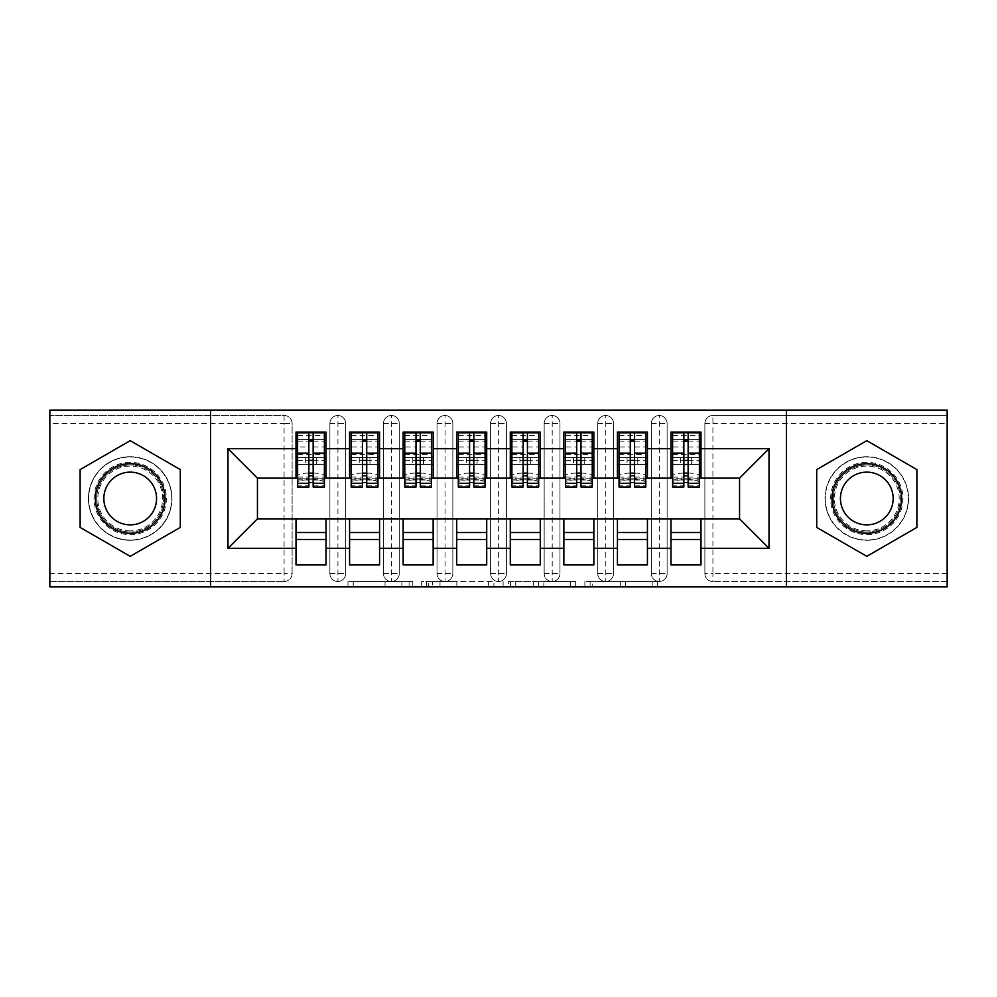 <?xml version="1.0" encoding="UTF-8"?>
<svg xmlns="http://www.w3.org/2000/svg" width="997" height="997" viewBox="0 0 997 997"><rect width="100%" height="100%" fill="white"/><g stroke="black" fill="none" stroke-linecap="round" stroke-linejoin="round"><path stroke-width="0.75" stroke-dasharray="4.99 3.74" d="M412.795 586.897L353.237 586.897L412.795 586.897L412.795 581.538L385.054 581.538L385.054 586.897L385.054 581.538L412.795 581.538L412.795 586.897L412.795 581.538L385.054 581.538L385.054 586.897L385.054 581.538L412.795 581.538L353.237 581.538L412.795 581.538M866.792 456.713A41.787 41.787 0 0 0 825.005 498.5A41.787 41.787 0 0 0 866.792 540.287A41.787 41.787 0 0 0 908.579 498.5A41.787 41.787 0 0 0 866.792 456.713A41.787 41.787 0 0 0 825.005 498.5A41.787 41.787 0 0 0 866.792 540.287A41.787 41.787 0 0 0 908.579 498.5A41.787 41.787 0 0 0 866.792 456.713M130.208 540.287A41.787 41.787 0 0 1 88.421 498.5A41.787 41.787 0 0 1 130.208 456.713A41.787 41.787 0 0 0 88.421 498.5A41.787 41.787 0 0 0 130.208 540.287A41.787 41.787 0 0 0 171.995 498.5A41.787 41.787 0 0 0 130.208 456.713A41.787 41.787 0 0 1 171.995 498.5A41.787 41.787 0 0 1 130.208 540.287M652.175 586.897L590.124 586.897L652.175 586.897L652.175 581.538L625.618 581.538L657.434 581.538L657.434 586.897L657.434 581.538L590.124 581.538L657.434 581.538L657.434 586.897L657.434 581.538L652.175 581.538L652.175 586.897M620.358 586.897L592.23 586.897L620.358 586.897L620.358 581.538L625.618 581.538L620.358 581.538L620.358 586.897L620.358 581.538L592.23 581.538L592.23 586.897L592.23 581.538L620.358 581.538L620.358 586.897M584.865 586.897L590.124 586.897L584.865 586.897L584.865 581.538L590.124 581.538L584.865 581.538L584.865 586.897M347.978 586.897L353.237 586.897L347.978 586.897L347.978 581.538L353.237 581.538L347.978 581.538L347.978 586.897M947.15 573.499L712.917 573.499L712.917 423.501L947.15 423.501L947.15 581.538L712.917 581.538L947.15 581.538L947.15 586.897L49.85 586.897L49.85 581.538L284.083 581.538L49.85 581.538L49.85 423.501L284.083 423.501L284.083 573.499L49.85 573.499M493.901 586.897L488.642 586.897L493.901 586.897L493.901 581.538L493.901 586.897M426.591 586.897L488.642 586.897L421.332 586.897L426.591 586.897L426.591 581.538L493.901 581.538L421.332 581.538L421.332 586.897L421.332 581.538L426.591 581.538L426.591 586.897M508.358 586.897L575.668 586.897L503.099 586.897L508.358 586.897L508.358 581.538L575.668 581.538L575.668 586.897L575.668 581.538L543.851 581.538L543.851 586.897M308.858 464.477L297.617 464.477L297.617 457.523L297.617 464.477L324.399 464.477L324.399 457.523L297.617 457.523L297.617 464.477L296.009 464.477L326.007 464.477L296.009 464.477L296.009 478.149L257.438 478.149L257.438 518.851L296.009 518.851L296.009 532.523L326.007 532.523L326.007 518.851L349.573 518.851L349.573 532.523L379.57 532.523L379.57 518.851L403.149 518.851L403.149 532.523L433.147 532.523L433.147 518.851L456.713 518.851L456.713 532.523L486.71 532.523L486.71 518.851L510.29 518.851L510.29 532.523L540.287 532.523L540.287 518.851L563.853 518.851L563.853 532.523L593.851 532.523L593.851 518.851L617.43 518.851L617.43 532.523L647.427 532.523L647.427 518.851L670.993 518.851L670.993 532.523L700.991 532.523L700.991 518.851L739.562 518.851L739.562 478.149L670.993 478.149L670.993 464.477L700.991 464.477L670.993 464.477L670.993 432.075L700.991 432.075L700.991 457.523L670.993 457.523L700.991 457.523L672.601 457.523L672.601 464.477L699.383 464.477L699.383 432.611M700.991 478.149L700.991 457.523M670.993 518.851L700.991 518.851M700.991 532.523L700.991 564.925L670.993 564.925L670.993 532.523M670.993 478.149L617.43 478.149L617.43 464.477L647.427 464.477L617.43 464.477L617.43 432.075L647.427 432.075L647.427 457.523L617.43 457.523L647.427 457.523L619.037 457.523L619.037 464.477L645.819 464.477L645.819 432.611M647.427 478.149L647.427 457.523M617.43 518.851L647.427 518.851M647.427 532.523L647.427 564.925L617.43 564.925L617.43 532.523M617.43 478.149L563.853 478.149L563.853 464.477L593.851 464.477L563.853 464.477L563.853 432.075L593.851 432.075L593.851 457.523L563.853 457.523L593.851 457.523L565.461 457.523L565.461 464.477L592.243 464.477L592.243 432.611M593.851 478.149L593.851 457.523M563.853 518.851L593.851 518.851M593.851 532.523L593.851 564.925L563.853 564.925L563.853 532.523M563.853 478.149L510.29 478.149L510.29 464.477L540.287 464.477L510.29 464.477L510.29 432.075L540.287 432.075L540.287 457.523L510.29 457.523L540.287 457.523L511.897 457.523L511.897 464.477L538.679 464.477L538.679 432.611M540.287 478.149L540.287 457.523M510.29 518.851L540.287 518.851M540.287 532.523L540.287 564.925L510.29 564.925L510.29 532.523M510.29 478.149L456.713 478.149L456.713 464.477L486.71 464.477L456.713 464.477L456.713 432.075L486.71 432.075L486.71 457.523L456.713 457.523L486.71 457.523L458.321 457.523L458.321 464.477L485.103 464.477L485.103 432.611M486.71 478.149L486.71 457.523M456.713 518.851L486.71 518.851M486.71 532.523L486.71 564.925L456.713 564.925L456.713 532.523M456.713 478.149L403.149 478.149L403.149 464.477L433.147 464.477L403.149 464.477L403.149 432.075L433.147 432.075L433.147 457.523L403.149 457.523L433.147 457.523L404.757 457.523L404.757 464.477L431.539 464.477L431.539 432.611M433.147 478.149L433.147 457.523M403.149 518.851L433.147 518.851M433.147 532.523L433.147 564.925L403.149 564.925L403.149 532.523M403.149 478.149L349.573 478.149L349.573 464.477L379.57 464.477L349.573 464.477L349.573 432.075L379.57 432.075L379.57 457.523L349.573 457.523L379.57 457.523L351.181 457.523L351.181 464.477L377.963 464.477L377.963 432.611M379.57 478.149L379.57 457.523M349.573 518.851L379.57 518.851M379.57 532.523L379.57 564.925L349.573 564.925L349.573 532.523M284.083 581.538A8.038 8.038 0 0 0 292.121 573.499L284.083 573.499L284.083 581.538A8.038 8.038 0 0 0 292.121 573.499L292.121 423.501A8.038 8.038 0 0 0 284.083 415.462L49.85 415.462L49.85 423.501M292.121 573.499L292.121 423.501A8.038 8.038 0 0 0 284.083 415.462L49.85 415.462L49.85 410.103L947.15 410.103L947.15 415.462L712.917 415.462A8.038 8.038 0 0 0 704.879 423.501L704.879 573.499L704.879 423.501A8.038 8.038 0 0 1 712.917 415.462L947.15 415.462L947.15 423.501M296.009 478.149L326.007 478.149L326.007 457.523L296.009 457.523L296.009 432.075L326.007 432.075L326.007 457.523L324.399 457.523L324.399 464.477L324.399 432.611M296.009 518.851L326.007 518.851M326.007 532.523L326.007 564.925L296.009 564.925L296.009 532.523M349.573 478.149L326.007 478.149M210.566 586.897L210.566 410.103M786.434 410.103L786.434 586.897M699.383 478.149L672.601 478.149M645.819 478.149L619.037 478.149M592.243 478.149L565.461 478.149M538.679 478.149L511.897 478.149M485.103 478.149L458.321 478.149M431.539 478.149L404.757 478.149M377.963 478.149L351.181 478.149M324.399 478.149L297.617 478.149M324.399 457.523L296.009 457.523L296.009 464.477L296.009 457.523L326.007 457.523L326.007 464.477L326.007 457.523M326.007 539.477L296.009 539.477M704.879 573.499A8.038 8.038 0 0 0 712.917 581.538L712.917 573.499L704.879 573.499A8.038 8.038 0 0 0 712.917 581.538M659.341 581.538A8.038 8.038 0 0 1 651.303 573.499A8.038 8.038 0 0 0 659.341 581.538A8.038 8.038 0 0 0 667.118 573.499L667.118 423.501A8.038 8.038 0 0 0 659.341 415.462A8.038 8.038 0 0 0 651.303 423.501L651.303 573.499L651.303 423.501A8.038 8.038 0 0 1 659.341 415.462A8.038 8.038 0 0 1 667.118 423.501L667.118 573.499A8.038 8.038 0 0 1 659.341 581.538L659.341 415.462M700.991 539.477L670.993 539.477M605.777 581.538A8.038 8.038 0 0 1 597.739 573.499A8.038 8.038 0 0 0 605.777 581.538A8.038 8.038 0 0 0 613.541 573.499L613.541 423.501A8.038 8.038 0 0 0 605.777 415.462A8.038 8.038 0 0 0 597.739 423.501L597.739 573.499L597.739 423.501A8.038 8.038 0 0 1 605.777 415.462A8.038 8.038 0 0 1 613.541 423.501L613.541 573.499A8.038 8.038 0 0 1 605.777 581.538L605.777 415.462M647.427 539.477L617.43 539.477M552.201 581.538A8.038 8.038 0 0 1 544.163 573.499A8.038 8.038 0 0 0 552.201 581.538A8.038 8.038 0 0 0 559.978 573.499L559.978 423.501A8.038 8.038 0 0 0 552.201 415.462A8.038 8.038 0 0 0 544.163 423.501L544.163 573.499L544.163 423.501A8.038 8.038 0 0 1 552.201 415.462A8.038 8.038 0 0 1 559.978 423.501L559.978 573.499A8.038 8.038 0 0 1 552.201 581.538L552.201 415.462M593.851 539.477L563.853 539.477M498.637 581.538A8.038 8.038 0 0 1 490.599 573.499A8.038 8.038 0 0 0 498.637 581.538A8.038 8.038 0 0 0 506.401 573.499L506.401 423.501A8.038 8.038 0 0 0 498.637 415.462A8.038 8.038 0 0 0 490.599 423.501L490.599 573.499L490.599 423.501A8.038 8.038 0 0 1 498.637 415.462A8.038 8.038 0 0 1 506.401 423.501L506.401 573.499A8.038 8.038 0 0 1 498.637 581.538L498.637 415.462M540.287 539.477L510.29 539.477M445.061 581.538A8.038 8.038 0 0 1 437.022 573.499A8.038 8.038 0 0 0 445.061 581.538A8.038 8.038 0 0 0 452.837 573.499L452.837 423.501A8.038 8.038 0 0 0 445.061 415.462A8.038 8.038 0 0 0 437.022 423.501L437.022 573.499L437.022 423.501A8.038 8.038 0 0 1 445.061 415.462A8.038 8.038 0 0 1 452.837 423.501L452.837 573.499A8.038 8.038 0 0 1 445.061 581.538L445.061 415.462M486.71 539.477L456.713 539.477M391.497 581.538A8.038 8.038 0 0 1 383.459 573.499A8.038 8.038 0 0 0 391.497 581.538A8.038 8.038 0 0 0 399.261 573.499L399.261 423.501A8.038 8.038 0 0 0 391.497 415.462A8.038 8.038 0 0 0 383.459 423.501L383.459 573.499L383.459 423.501A8.038 8.038 0 0 1 391.497 415.462A8.038 8.038 0 0 1 399.261 423.501L399.261 573.499A8.038 8.038 0 0 1 391.497 581.538L391.497 415.462M433.147 539.477L403.149 539.477M337.921 581.538A8.038 8.038 0 0 1 329.882 573.499A8.038 8.038 0 0 0 337.921 581.538A8.038 8.038 0 0 0 345.697 573.499L345.697 423.501A8.038 8.038 0 0 0 337.921 415.462A8.038 8.038 0 0 0 329.882 423.501L329.882 573.499L329.882 423.501A8.038 8.038 0 0 1 337.921 415.462A8.038 8.038 0 0 1 345.697 423.501L345.697 573.499A8.038 8.038 0 0 1 337.921 581.538L337.921 415.462M379.57 539.477L349.573 539.477M180.295 469.587L130.208 440.662L80.121 469.587L80.121 527.413L130.208 556.338L180.295 527.413L180.295 469.587L180.295 527.413L130.208 556.338L80.121 527.413L80.121 469.587L130.208 440.662L180.295 469.587M816.705 469.587L816.705 527.413L866.792 556.338L916.879 527.413L916.879 469.587L866.792 440.662L816.705 469.587L866.792 440.662L916.879 469.587L916.879 527.413L866.792 556.338L816.705 527.413L816.705 469.587M432.374 586.897L440.001 586.897L432.374 586.897L432.374 581.538L428.698 581.538L428.698 586.897L428.698 581.538L440.001 581.538L432.374 581.538L432.374 586.897M440.001 586.897L456.825 586.897L440.001 586.897L440.001 581.538L456.825 581.538L456.825 586.897L456.825 581.538L440.001 581.538L440.001 586.897M508.358 581.538L538.592 581.538L538.592 586.897L538.592 581.538L533.333 581.538L538.592 581.538L538.592 586.897L538.592 581.538L543.851 581.538M510.464 581.538L510.464 586.897L510.464 581.538M503.099 581.538L503.099 586.897L503.099 581.538M297.617 464.477L297.617 439.577L297.617 446.943L308.858 446.943L308.858 432.81M326.007 464.477L324.399 464.477L324.399 439.577L324.399 475.893A10.718 2.779 0 0 0 313.681 473.126L313.681 479.844A10.718 2.779 180 0 1 324.399 482.623L324.399 475.893M313.145 486.985L313.145 439.851L324.399 439.851M313.145 432.81L313.145 439.851M297.617 486.985L297.617 485.838L308.858 485.838L308.858 446.943M297.617 485.838L297.617 482.623A10.718 2.779 180 0 1 308.322 479.844L308.858 473.126M308.322 473.126A10.718 2.779 0 0 0 297.617 475.893L297.617 482.623M297.617 446.943L297.617 475.893M308.322 479.844L313.681 479.844M324.399 486.985L324.399 482.623M296.009 464.477L296.009 457.523M313.145 464.477L324.399 464.477M316.361 464.477L305.643 464.477L316.361 464.477L316.361 457.523L305.643 457.523L316.361 457.523L316.361 464.477M308.858 485.838L308.858 486.985M297.617 457.523L297.617 432.611M297.617 439.577L324.399 439.577L297.617 439.577M305.643 457.523L305.643 464.477L305.643 457.523M377.963 457.523L349.573 457.523L349.573 464.477L351.181 464.477L351.181 439.577L351.181 446.943L362.434 446.943L362.434 432.81M379.57 464.477L377.963 464.477L377.963 439.577L377.963 475.893A10.718 2.779 0 0 0 367.257 473.126L367.257 479.844A10.718 2.779 180 0 1 377.963 482.623L377.963 475.893M366.722 486.985L366.722 439.851L377.963 439.851M366.722 432.81L366.722 439.851M351.181 486.985L351.181 485.838L362.434 485.838L362.434 446.943M351.181 485.838L351.181 482.623A10.718 2.779 180 0 1 361.899 479.844L362.434 473.126M361.899 473.126A10.718 2.779 0 0 0 351.181 475.893L351.181 482.623M351.181 446.943L351.181 475.893M361.899 479.844L367.257 479.844M377.963 486.985L377.963 482.623M349.573 464.477L349.573 457.523M351.181 464.477L362.434 464.477M366.722 464.477L377.963 464.477M369.937 464.477L359.219 464.477L369.937 464.477L369.937 457.523L359.219 457.523L369.937 457.523L369.937 464.477M362.434 485.838L362.434 486.985M351.181 457.523L351.181 432.611M351.181 439.577L377.963 439.577L351.181 439.577M359.219 457.523L359.219 464.477L359.219 457.523M431.539 457.523L403.149 457.523L403.149 464.477L404.757 464.477L404.757 439.577L404.757 446.943L415.998 446.943L415.998 432.81M433.147 464.477L431.539 464.477L431.539 439.577L431.539 475.893A10.718 2.779 0 0 0 420.821 473.126L420.821 479.844A10.718 2.779 180 0 1 431.539 482.623L431.539 475.893M420.285 486.985L420.285 439.851L431.539 439.851M420.285 432.81L420.285 439.851M404.757 486.985L404.757 485.838L415.998 485.838L415.998 446.943M404.757 485.838L404.757 482.623A10.718 2.779 180 0 1 415.462 479.844L415.998 473.126M415.462 473.126A10.718 2.779 0 0 0 404.757 475.893L404.757 482.623M404.757 446.943L404.757 475.893M415.462 479.844L420.821 479.844M431.539 486.985L431.539 482.623M403.149 464.477L403.149 457.523M404.757 464.477L415.998 464.477M420.285 464.477L431.539 464.477M423.501 464.477L412.783 464.477L423.501 464.477L423.501 457.523L412.783 457.523L423.501 457.523L423.501 464.477M415.998 485.838L415.998 486.985M404.757 457.523L404.757 432.611M404.757 439.577L431.539 439.577L404.757 439.577M412.783 457.523L412.783 464.477L412.783 457.523M485.103 457.523L456.713 457.523L456.713 464.477L458.321 464.477L458.321 439.577L458.321 446.943L469.575 446.943L469.575 432.81M486.71 464.477L485.103 464.477L485.103 439.577L485.103 475.893A10.718 2.779 0 0 0 474.398 473.126L474.398 479.844A10.718 2.779 180 0 1 485.103 482.623L485.103 475.893M473.862 486.985L473.862 439.851L485.103 439.851M473.862 432.81L473.862 439.851M458.321 486.985L458.321 485.838L469.575 485.838L469.575 446.943M458.321 485.838L458.321 482.623A10.718 2.779 180 0 1 469.039 479.844L469.575 473.126M469.039 473.126A10.718 2.779 0 0 0 458.321 475.893L458.321 482.623M458.321 446.943L458.321 475.893M469.039 479.844L474.398 479.844M485.103 486.985L485.103 482.623M456.713 464.477L456.713 457.523M458.321 464.477L469.575 464.477M473.862 464.477L485.103 464.477M477.077 464.477L466.359 464.477L477.077 464.477L477.077 457.523L466.359 457.523L477.077 457.523L477.077 464.477M469.575 485.838L469.575 486.985M458.321 457.523L458.321 432.611M458.321 439.577L485.103 439.577L458.321 439.577M466.359 457.523L466.359 464.477L466.359 457.523M538.679 457.523L510.29 457.523L510.29 464.477L511.897 464.477L511.897 439.577L511.897 446.943L523.138 446.943L523.138 432.81M540.287 464.477L538.679 464.477L538.679 439.577L538.679 475.893A10.718 2.779 0 0 0 527.961 473.126L527.961 479.844A10.718 2.779 180 0 1 538.679 482.623L538.679 475.893M527.425 486.985L527.425 439.851L538.679 439.851M527.425 432.81L527.425 439.851M511.897 486.985L511.897 485.838L523.138 485.838L523.138 446.943M511.897 485.838L511.897 482.623A10.718 2.779 180 0 1 522.602 479.844L523.138 473.126M522.602 473.126A10.718 2.779 0 0 0 511.897 475.893L511.897 482.623M511.897 446.943L511.897 475.893M522.602 479.844L527.961 479.844M538.679 486.985L538.679 482.623M510.29 464.477L510.29 457.523M511.897 464.477L523.138 464.477M527.425 464.477L538.679 464.477M530.641 464.477L519.923 464.477L530.641 464.477L530.641 457.523L519.923 457.523L530.641 457.523L530.641 464.477M523.138 485.838L523.138 486.985M511.897 457.523L511.897 432.611M511.897 439.577L538.679 439.577L511.897 439.577M519.923 457.523L519.923 464.477L519.923 457.523M130.208 462.346A36.154 36.154 0 0 0 94.042 498.5A36.154 36.154 0 0 0 130.208 534.654A36.154 36.154 0 0 0 166.362 498.5A36.154 36.154 0 0 0 130.208 462.346M130.208 531.987A33.487 33.487 0 0 1 96.721 498.5A33.487 33.487 0 0 1 130.208 465.013A33.487 33.487 0 0 0 96.721 498.5A33.487 33.487 0 0 0 130.208 531.987A33.487 33.487 0 0 0 163.682 498.5A33.487 33.487 0 0 0 130.208 465.013A33.487 33.487 0 0 1 163.682 498.5A33.487 33.487 0 0 1 130.208 531.987A33.487 33.487 0 0 0 163.682 498.5A33.487 33.487 0 0 0 130.208 465.013M130.208 472.142A26.358 26.358 0 0 0 103.838 498.5A26.358 26.358 0 0 0 130.208 524.858A26.358 26.358 0 0 0 156.566 498.5A26.358 26.358 0 0 0 130.208 472.142M130.208 456.987A41.513 41.513 0 0 1 171.721 498.5A41.513 41.513 0 0 1 130.208 540.013A41.513 41.513 0 0 1 88.683 498.5A41.513 41.513 0 0 1 130.208 456.987A41.513 41.513 0 0 1 171.721 498.5A41.513 41.513 0 0 1 130.208 540.013A41.513 41.513 0 0 1 88.683 498.5A41.513 41.513 0 0 1 130.208 456.987M866.792 462.346A36.154 36.154 0 0 0 830.638 498.5A36.154 36.154 0 0 0 866.792 534.654A36.154 36.154 0 0 0 902.958 498.5A36.154 36.154 0 0 0 866.792 462.346M866.792 531.987A33.487 33.487 0 0 1 833.318 498.5A33.487 33.487 0 0 1 866.792 465.013A33.487 33.487 0 0 0 833.318 498.5A33.487 33.487 0 0 0 866.792 531.987A33.487 33.487 0 0 0 900.279 498.5A33.487 33.487 0 0 0 866.792 465.013A33.487 33.487 0 0 1 900.279 498.5A33.487 33.487 0 0 1 866.792 531.987A33.487 33.487 0 0 0 900.279 498.5A33.487 33.487 0 0 0 866.792 465.013M866.792 472.142A26.358 26.358 0 0 0 840.434 498.5A26.358 26.358 0 0 0 866.792 524.858A26.358 26.358 0 0 0 893.162 498.5A26.358 26.358 0 0 0 866.792 472.142M866.792 456.987A41.513 41.513 0 0 1 908.317 498.5A41.513 41.513 0 0 1 866.792 540.013A41.513 41.513 0 0 1 825.279 498.5A41.513 41.513 0 0 1 866.792 456.987A41.513 41.513 0 0 1 908.317 498.5A41.513 41.513 0 0 1 866.792 540.013A41.513 41.513 0 0 1 825.279 498.5A41.513 41.513 0 0 1 866.792 456.987M592.243 457.523L563.853 457.523L563.853 464.477L565.461 464.477L565.461 439.577L565.461 446.943L576.715 446.943L576.715 432.81M593.851 464.477L592.243 464.477L592.243 439.577L592.243 475.893A10.718 2.779 0 0 0 581.538 473.126L581.538 479.844A10.718 2.779 180 0 1 592.243 482.623L592.243 475.893M581.002 486.985L581.002 439.851L592.243 439.851M581.002 432.81L581.002 439.851M565.461 486.985L565.461 485.838L576.715 485.838L576.715 446.943M565.461 485.838L565.461 482.623A10.718 2.779 180 0 1 576.179 479.844L576.715 473.126M576.179 473.126A10.718 2.779 0 0 0 565.461 475.893L565.461 482.623M565.461 446.943L565.461 475.893M576.179 479.844L581.538 479.844M592.243 486.985L592.243 482.623M563.853 464.477L563.853 457.523M565.461 464.477L576.715 464.477M581.002 464.477L592.243 464.477M584.217 464.477L573.499 464.477L584.217 464.477L584.217 457.523L573.499 457.523L584.217 457.523L584.217 464.477M576.715 485.838L576.715 486.985M565.461 457.523L565.461 432.611M565.461 439.577L592.243 439.577L565.461 439.577M573.499 457.523L573.499 464.477L573.499 457.523M645.819 457.523L617.43 457.523L617.43 464.477L619.037 464.477L619.037 439.577L619.037 446.943L630.278 446.943L630.278 432.81M647.427 464.477L645.819 464.477L645.819 439.577L645.819 475.893A10.718 2.779 0 0 0 635.101 473.126L635.101 479.844A10.718 2.779 180 0 1 645.819 482.623L645.819 475.893M634.566 486.985L634.566 439.851L645.819 439.851M634.566 432.81L634.566 439.851M619.037 486.985L619.037 485.838L630.278 485.838L630.278 446.943M619.037 485.838L619.037 482.623A10.718 2.779 180 0 1 629.743 479.844L630.278 473.126M629.743 473.126A10.718 2.779 0 0 0 619.037 475.893L619.037 482.623M619.037 446.943L619.037 475.893M629.743 479.844L635.101 479.844M645.819 486.985L645.819 482.623M617.43 464.477L617.43 457.523M619.037 464.477L630.278 464.477M634.566 464.477L645.819 464.477M637.781 464.477L627.063 464.477L637.781 464.477L637.781 457.523L627.063 457.523L637.781 457.523L637.781 464.477M630.278 485.838L630.278 486.985M619.037 457.523L619.037 432.611M619.037 439.577L645.819 439.577L619.037 439.577M627.063 457.523L627.063 464.477L627.063 457.523M699.383 457.523L670.993 457.523L670.993 464.477L672.601 464.477L672.601 439.577L672.601 446.943L683.855 446.943L683.855 432.81M700.991 464.477L699.383 464.477L699.383 439.577L699.383 475.893A10.718 2.779 0 0 0 688.678 473.126L688.678 479.844A10.718 2.779 180 0 1 699.383 482.623L699.383 475.893M688.142 486.985L688.142 439.851L699.383 439.851M688.142 432.81L688.142 439.851M672.601 486.985L672.601 485.838L683.855 485.838L683.855 446.943M672.601 485.838L672.601 482.623A10.718 2.779 180 0 1 683.319 479.844L683.855 473.126M683.319 473.126A10.718 2.779 0 0 0 672.601 475.893L672.601 482.623M672.601 446.943L672.601 475.893M683.319 479.844L688.678 479.844M699.383 486.985L699.383 482.623M670.993 464.477L670.993 457.523M672.601 464.477L683.855 464.477M688.142 464.477L699.383 464.477M691.357 464.477L680.639 464.477L691.357 464.477L691.357 457.523L680.639 457.523L691.357 457.523L691.357 464.477M683.855 485.838L683.855 486.985M672.601 457.523L672.601 432.611M672.601 439.577L699.383 439.577L672.601 439.577M680.639 457.523L680.639 464.477L680.639 457.523M409.106 581.538L409.106 586.897L409.106 581.538M284.083 415.462L284.083 423.501L292.121 423.501M704.879 423.501L712.917 423.501L712.917 415.462M329.882 423.501L345.697 423.501M329.882 573.499L345.697 573.499M383.459 423.501L399.261 423.501M383.459 573.499L399.261 573.499M437.022 423.501L452.837 423.501M437.022 573.499L452.837 573.499M490.599 423.501L506.401 423.501M490.599 573.499L506.401 573.499M544.163 423.501L559.978 423.501M544.163 573.499L559.978 573.499M597.739 423.501L613.541 423.501M597.739 573.499L613.541 573.499M651.303 423.501L667.118 423.501M651.303 573.499L667.118 573.499M401.878 581.538L401.878 586.897L401.878 581.538M353.237 581.538L353.237 586.897L353.237 581.538M488.642 581.538L488.642 586.897L488.642 581.538M570.409 581.538L570.409 586.897L570.409 581.538M533.333 581.538L533.333 586.897L533.333 581.538M515.723 581.538L515.723 586.897L515.723 581.538M625.618 581.538L625.618 586.897L625.618 581.538M590.124 581.538L590.124 586.897L590.124 581.538M313.145 446.943L324.399 446.943M313.145 477.102L324.399 477.102M313.145 479.108L324.399 479.108M297.617 479.108L308.858 479.108M313.145 485.838L324.399 485.838M297.617 439.851L308.858 439.851M297.617 477.102L308.858 477.102M297.617 435.465L324.399 435.465M297.617 454.669L324.399 454.669M297.617 460.402L308.858 460.402M313.145 460.402L324.399 460.402M297.617 441.185L308.858 441.185M313.145 441.185L324.399 441.185M366.722 446.943L377.963 446.943M366.722 477.102L377.963 477.102M366.722 479.108L377.963 479.108M351.181 479.108L362.434 479.108M366.722 485.838L377.963 485.838M351.181 439.851L362.434 439.851M351.181 477.102L362.434 477.102M351.181 435.465L377.963 435.465M351.181 454.669L377.963 454.669M351.181 460.402L362.434 460.402M366.722 460.402L377.963 460.402M351.181 441.185L362.434 441.185M366.722 441.185L377.963 441.185M420.285 446.943L431.539 446.943M420.285 477.102L431.539 477.102M420.285 479.108L431.539 479.108M404.757 479.108L415.998 479.108M420.285 485.838L431.539 485.838M404.757 439.851L415.998 439.851M404.757 477.102L415.998 477.102M404.757 435.465L431.539 435.465M404.757 454.669L431.539 454.669M404.757 460.402L415.998 460.402M420.285 460.402L431.539 460.402M404.757 441.185L415.998 441.185M420.285 441.185L431.539 441.185M473.862 446.943L485.103 446.943M473.862 477.102L485.103 477.102M473.862 479.108L485.103 479.108M458.321 479.108L469.575 479.108M473.862 485.838L485.103 485.838M458.321 439.851L469.575 439.851M458.321 477.102L469.575 477.102M458.321 435.465L485.103 435.465M458.321 454.669L485.103 454.669M458.321 460.402L469.575 460.402M473.862 460.402L485.103 460.402M458.321 441.185L469.575 441.185M473.862 441.185L485.103 441.185M527.425 446.943L538.679 446.943M527.425 477.102L538.679 477.102M527.425 479.108L538.679 479.108M511.897 479.108L523.138 479.108M527.425 485.838L538.679 485.838M511.897 439.851L523.138 439.851M511.897 477.102L523.138 477.102M511.897 435.465L538.679 435.465M511.897 454.669L538.679 454.669M511.897 460.402L523.138 460.402M527.425 460.402L538.679 460.402M511.897 441.185L523.138 441.185M527.425 441.185L538.679 441.185M130.208 530.878A32.378 32.378 0 0 1 97.818 498.5A32.378 32.378 0 0 1 130.208 466.122A32.378 32.378 0 0 1 162.586 498.5A32.378 32.378 0 0 1 130.208 530.878M866.792 530.878A32.378 32.378 0 0 1 834.414 498.5A32.378 32.378 0 0 1 866.792 466.122A32.378 32.378 0 0 1 899.182 498.5A32.378 32.378 0 0 1 866.792 530.878M581.002 446.943L592.243 446.943M581.002 477.102L592.243 477.102M581.002 479.108L592.243 479.108M565.461 479.108L576.715 479.108M581.002 485.838L592.243 485.838M565.461 439.851L576.715 439.851M565.461 477.102L576.715 477.102M565.461 435.465L592.243 435.465M565.461 454.669L592.243 454.669M565.461 460.402L576.715 460.402M581.002 460.402L592.243 460.402M565.461 441.185L576.715 441.185M581.002 441.185L592.243 441.185M634.566 446.943L645.819 446.943M634.566 477.102L645.819 477.102M634.566 479.108L645.819 479.108M619.037 479.108L630.278 479.108M634.566 485.838L645.819 485.838M619.037 439.851L630.278 439.851M619.037 477.102L630.278 477.102M619.037 435.465L645.819 435.465M619.037 454.669L645.819 454.669M619.037 460.402L630.278 460.402M634.566 460.402L645.819 460.402M619.037 441.185L630.278 441.185M634.566 441.185L645.819 441.185M688.142 446.943L699.383 446.943M688.142 477.102L699.383 477.102M688.142 479.108L699.383 479.108M672.601 479.108L683.855 479.108M688.142 485.838L699.383 485.838M672.601 439.851L683.855 439.851M672.601 477.102L683.855 477.102M672.601 435.465L699.383 435.465M672.601 454.669L699.383 454.669M672.601 460.402L683.855 460.402M688.142 460.402L699.383 460.402M672.601 441.185L683.855 441.185M688.142 441.185L699.383 441.185M313.145 480.018L324.399 480.018M297.617 480.018L308.858 480.018M366.722 480.018L377.963 480.018M351.181 480.018L362.434 480.018M420.285 480.018L431.539 480.018M404.757 480.018L415.998 480.018M473.862 480.018L485.103 480.018M458.321 480.018L469.575 480.018M527.425 480.018L538.679 480.018M511.897 480.018L523.138 480.018M581.002 480.018L592.243 480.018M565.461 480.018L576.715 480.018M634.566 480.018L645.819 480.018M619.037 480.018L630.278 480.018M688.142 480.018L699.383 480.018M672.601 480.018L683.855 480.018"/><path stroke-width="1.5" d="M786.434 586.897L947.15 586.897L947.15 410.103L786.434 410.103L786.434 586.897L210.566 586.897L210.566 410.103L49.85 410.103L49.85 586.897L210.566 586.897M700.991 532.523L670.993 532.523M670.993 539.477L700.991 539.477M647.427 532.523L617.43 532.523M617.43 539.477L647.427 539.477M593.851 532.523L563.853 532.523M563.853 539.477L593.851 539.477M540.287 532.523L510.29 532.523M510.29 539.477L540.287 539.477M486.71 532.523L456.713 532.523M456.713 539.477L486.71 539.477M433.147 532.523L403.149 532.523M403.149 539.477L433.147 539.477M379.57 532.523L349.573 532.523M349.573 539.477L379.57 539.477M786.434 410.103L210.566 410.103M297.617 478.149L257.438 478.149L227.977 448.675L227.977 548.325L296.009 548.325L296.009 564.925L326.007 564.925L326.007 548.325L349.573 548.325L349.573 564.925L379.57 564.925L379.57 548.325L403.149 548.325L403.149 564.925L433.147 564.925L433.147 548.325L456.713 548.325L456.713 564.925L486.71 564.925L486.71 548.325L510.29 548.325L510.29 564.925L540.287 564.925L540.287 548.325L563.853 548.325L563.853 564.925L593.851 564.925L593.851 548.325L617.43 548.325L617.43 564.925L647.427 564.925L647.427 548.325L670.993 548.325L670.993 564.925L700.991 564.925L700.991 518.851L739.562 518.851L739.562 478.149L699.383 478.149M227.977 448.675L296.009 448.675L296.009 478.149M739.562 478.149L769.023 448.675L700.991 448.675L700.991 432.075L670.993 432.075L670.993 448.675L647.427 448.675L647.427 432.075L617.43 432.075L617.43 448.675L593.851 448.675L593.851 432.075L563.853 432.075L563.853 448.675L540.287 448.675L540.287 432.075L510.29 432.075L510.29 448.675L486.71 448.675L486.71 432.075L456.713 432.075L456.713 448.675L433.147 448.675L433.147 432.075L403.149 432.075L403.149 448.675L379.57 448.675L379.57 432.075L349.573 432.075L349.573 448.675L326.007 448.675L326.007 432.075L296.009 432.075L296.009 448.675M769.023 448.675L769.023 548.325L700.991 548.325M647.427 548.325L647.427 518.851L700.991 518.851M670.993 548.325L670.993 518.851M700.991 448.675L700.991 478.149M593.851 548.325L593.851 518.851L647.427 518.851M617.43 548.325L617.43 518.851M670.993 448.675L670.993 478.149L645.819 478.149M647.427 448.675L647.427 478.149M540.287 548.325L540.287 518.851L593.851 518.851M563.853 548.325L563.853 518.851M617.43 448.675L617.43 478.149L592.243 478.149M593.851 448.675L593.851 478.149M486.71 548.325L486.71 518.851L540.287 518.851M510.29 548.325L510.29 518.851M563.853 448.675L563.853 478.149L538.679 478.149M540.287 448.675L540.287 478.149M433.147 548.325L433.147 518.851L486.71 518.851M456.713 548.325L456.713 518.851M510.29 448.675L510.29 478.149L485.103 478.149M486.71 448.675L486.71 478.149M379.57 548.325L379.57 518.851L433.147 518.851M403.149 548.325L403.149 518.851M456.713 448.675L456.713 478.149L431.539 478.149M433.147 448.675L433.147 478.149M326.007 548.325L326.007 518.851L379.57 518.851M349.573 548.325L349.573 518.851M403.149 448.675L403.149 478.149L377.963 478.149M379.57 448.675L379.57 478.149M326.007 532.523L296.009 532.523M296.009 539.477L326.007 539.477M227.977 548.325L257.438 518.851L326.007 518.851M296.009 548.325L296.009 518.851M349.573 448.675L349.573 478.149L324.399 478.149M326.007 448.675L326.007 478.149M180.295 469.587L130.208 440.662L80.121 469.587L80.121 527.413L130.208 556.338L180.295 527.413L180.295 469.587L180.295 527.413L130.208 556.338L80.121 527.413L80.121 469.587L130.208 440.662L180.295 469.587M816.705 469.587L816.705 527.413L866.792 556.338L916.879 527.413L916.879 469.587L866.792 440.662L816.705 469.587L866.792 440.662L916.879 469.587L916.879 527.413L866.792 556.338L816.705 527.413L816.705 469.587M257.438 478.149L257.438 518.851M672.601 478.149L670.993 478.149M619.037 478.149L617.43 478.149M565.461 478.149L563.853 478.149M511.897 478.149L510.29 478.149M458.321 478.149L456.713 478.149M404.757 478.149L403.149 478.149M351.181 478.149L349.573 478.149M769.023 548.325L739.562 518.851M297.617 432.611L324.399 432.611L297.617 432.611L297.617 486.985L308.858 486.985L308.858 432.81L324.399 432.885L324.399 486.985L313.145 486.985L313.145 432.885M308.858 439.777L313.145 439.777M308.858 482.486L313.145 482.486M313.145 475.756L308.858 475.756M308.858 473.126L313.145 473.126M326.007 457.523L324.399 457.523M326.007 464.477L324.399 464.477M297.617 457.523L296.009 457.523M297.617 464.477L296.009 464.477M308.858 464.477L313.145 464.477M351.181 432.611L377.963 432.611L351.181 432.611L351.181 486.985L362.434 486.985L362.434 432.81L377.963 432.885L377.963 486.985L366.722 486.985L366.722 432.885M362.434 439.777L366.722 439.777M362.434 482.486L366.722 482.486M366.722 475.756L362.434 475.756M362.434 473.126L366.722 473.126M379.57 457.523L377.963 457.523M379.57 464.477L377.963 464.477M351.181 457.523L349.573 457.523M351.181 464.477L349.573 464.477M362.434 464.477L366.722 464.477M404.757 432.611L431.539 432.611L404.757 432.611L404.757 486.985L415.998 486.985L415.998 432.81L431.539 432.885L431.539 486.985L420.285 486.985L420.285 432.885M415.998 439.777L420.285 439.777M415.998 482.486L420.285 482.486M420.285 475.756L415.998 475.756M415.998 473.126L420.285 473.126M433.147 457.523L431.539 457.523M433.147 464.477L431.539 464.477M404.757 457.523L403.149 457.523M404.757 464.477L403.149 464.477M415.998 464.477L420.285 464.477M458.321 432.611L485.103 432.611L458.321 432.611L458.321 486.985L469.575 486.985L469.575 432.81L485.103 432.885L485.103 486.985L473.862 486.985L473.862 432.885M469.575 439.777L473.862 439.777M469.575 482.486L473.862 482.486M473.862 475.756L469.575 475.756M469.575 473.126L473.862 473.126M486.71 457.523L485.103 457.523M486.71 464.477L485.103 464.477M458.321 457.523L456.713 457.523M458.321 464.477L456.713 464.477M469.575 464.477L473.862 464.477M511.897 432.611L538.679 432.611L511.897 432.611L511.897 486.985L523.138 486.985L523.138 432.81L538.679 432.885L538.679 486.985L527.425 486.985L527.425 432.885M523.138 439.777L527.425 439.777M523.138 482.486L527.425 482.486M527.425 475.756L523.138 475.756M523.138 473.126L527.425 473.126M540.287 457.523L538.679 457.523M540.287 464.477L538.679 464.477M511.897 457.523L510.29 457.523M511.897 464.477L510.29 464.477M523.138 464.477L527.425 464.477M130.208 463.68A34.82 34.82 0 0 0 95.388 498.5A34.82 34.82 0 0 0 130.208 533.32A34.82 34.82 0 0 0 165.028 498.5A34.82 34.82 0 0 0 130.208 463.68M130.208 472.142A26.358 26.358 0 0 0 103.838 498.5A26.358 26.358 0 0 0 130.208 524.858A26.358 26.358 0 0 0 156.566 498.5A26.358 26.358 0 0 0 130.208 472.142M866.792 463.68A34.82 34.82 0 0 0 831.972 498.5A34.82 34.82 0 0 0 866.792 533.32A34.82 34.82 0 0 0 901.612 498.5A34.82 34.82 0 0 0 866.792 463.68M866.792 472.142A26.358 26.358 0 0 0 840.434 498.5A26.358 26.358 0 0 0 866.792 524.858A26.358 26.358 0 0 0 893.162 498.5A26.358 26.358 0 0 0 866.792 472.142M565.461 432.611L592.243 432.611L565.461 432.611L565.461 486.985L576.715 486.985L576.715 432.81L592.243 432.885L592.243 486.985L581.002 486.985L581.002 432.885M576.715 439.777L581.002 439.777M576.715 482.486L581.002 482.486M581.002 475.756L576.715 475.756M576.715 473.126L581.002 473.126M593.851 457.523L592.243 457.523M593.851 464.477L592.243 464.477M565.461 457.523L563.853 457.523M565.461 464.477L563.853 464.477M576.715 464.477L581.002 464.477M619.037 432.611L645.819 432.611L619.037 432.611L619.037 486.985L630.278 486.985L630.278 432.81L645.819 432.885L645.819 486.985L634.566 486.985L634.566 432.885M630.278 439.777L634.566 439.777M630.278 482.486L634.566 482.486M634.566 475.756L630.278 475.756M630.278 473.126L634.566 473.126M647.427 457.523L645.819 457.523M647.427 464.477L645.819 464.477M619.037 457.523L617.43 457.523M619.037 464.477L617.43 464.477M630.278 464.477L634.566 464.477M672.601 432.611L699.383 432.611L672.601 432.611L672.601 486.985L683.855 486.985L683.855 432.81L699.383 432.885L699.383 486.985L688.142 486.985L688.142 432.885M683.855 439.777L688.142 439.777M683.855 482.486L688.142 482.486M688.142 475.756L683.855 475.756M683.855 473.126L688.142 473.126M700.991 457.523L699.383 457.523M700.991 464.477L699.383 464.477M672.601 457.523L670.993 457.523M672.601 464.477L670.993 464.477M683.855 464.477L688.142 464.477M297.617 432.885L308.858 432.885M313.145 483.308L324.399 483.308M313.145 453.149L324.399 453.149M297.617 483.308L308.858 483.308M297.617 453.149L308.858 453.149M308.858 460.402L313.145 460.402M308.858 441.185L313.145 441.185M351.181 432.885L362.434 432.885M366.722 483.308L377.963 483.308M366.722 453.149L377.963 453.149M351.181 483.308L362.434 483.308M351.181 453.149L362.434 453.149M362.434 460.402L366.722 460.402M362.434 441.185L366.722 441.185M404.757 432.885L415.998 432.885M420.285 483.308L431.539 483.308M420.285 453.149L431.539 453.149M404.757 483.308L415.998 483.308M404.757 453.149L415.998 453.149M415.998 460.402L420.285 460.402M415.998 441.185L420.285 441.185M458.321 432.885L469.575 432.885M473.862 483.308L485.103 483.308M473.862 453.149L485.103 453.149M458.321 483.308L469.575 483.308M458.321 453.149L469.575 453.149M469.575 460.402L473.862 460.402M469.575 441.185L473.862 441.185M511.897 432.885L523.138 432.885M527.425 483.308L538.679 483.308M527.425 453.149L538.679 453.149M511.897 483.308L523.138 483.308M511.897 453.149L523.138 453.149M523.138 460.402L527.425 460.402M523.138 441.185L527.425 441.185M565.461 432.885L576.715 432.885M581.002 483.308L592.243 483.308M581.002 453.149L592.243 453.149M565.461 483.308L576.715 483.308M565.461 453.149L576.715 453.149M576.715 460.402L581.002 460.402M576.715 441.185L581.002 441.185M619.037 432.885L630.278 432.885M634.566 483.308L645.819 483.308M634.566 453.149L645.819 453.149M619.037 483.308L630.278 483.308M619.037 453.149L630.278 453.149M630.278 460.402L634.566 460.402M630.278 441.185L634.566 441.185M672.601 432.885L683.855 432.885M688.142 483.308L699.383 483.308M688.142 453.149L699.383 453.149M672.601 483.308L683.855 483.308M672.601 453.149L683.855 453.149M683.855 460.402L688.142 460.402M683.855 441.185L688.142 441.185"/></g></svg>
